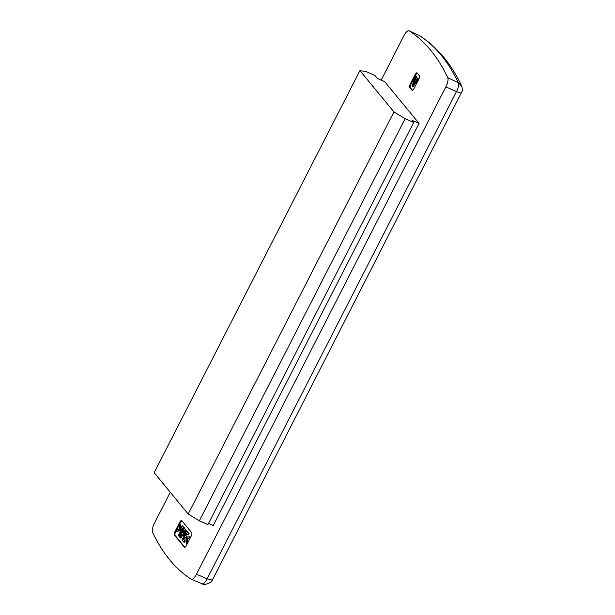 <?xml version="1.0" encoding="UTF-8"?>
<svg xmlns="http://www.w3.org/2000/svg" width="615" height="615" viewBox="0 0 615 615"><rect width="100%" height="100%" fill="white"/><g stroke="black" fill="none" stroke-linecap="round" stroke-linejoin="round"><path stroke-width="0.92" d="M381.208 80.096L403.847 35.847A8.11 2.706 113.9 0 1 409.06 30.75A8.11 2.706 113.9 0 1 409.16 30.804A730.758 243.809 113.9 0 1 447.797 77.744A8.11 2.706 113.9 0 1 445.852 86.876L456.515 91.543C460.058 92.988 461.657 93.326 461.312 92.558M445.852 86.876L196.477 574.195A8.11 2.706 113.9 0 1 191.319 579.315A8.11 2.706 113.9 0 1 191.173 579.238A730.758 243.809 113.9 0 1 152.535 532.298A8.11 2.706 113.9 0 1 154.48 523.165L170.278 492.284M417.101 72.947L419.376 75.707A3.106 1.038 113.9 0 1 418.707 79.327L414.118 88.299A3.106 1.038 113.9 0 1 412.127 90.259A3.106 1.038 113.9 0 1 411.988 90.151L409.713 87.384A3.106 1.038 113.9 0 1 410.382 83.771L414.979 74.792A3.106 1.038 113.9 0 1 416.962 72.831A3.106 1.038 113.9 0 1 417.101 72.947M181.748 520.613L191.726 532.744A3.106 1.038 113.9 0 1 191.057 536.357L186.46 545.336A3.106 1.038 113.9 0 1 184.477 547.288A3.106 1.038 113.9 0 1 184.339 547.181L174.36 535.058A3.106 1.038 113.9 0 1 175.029 531.445L179.618 522.466A3.106 1.038 113.9 0 1 181.61 520.505A3.106 1.038 113.9 0 1 181.748 520.613M359.929 70.594L154.165 472.697L188.175 514.017L393.938 111.907L359.929 70.594L366.425 71.686L374.958 75.499L377.472 78.443L384.659 81.626L419.046 123.4L213.282 525.51L208.523 523.403M447.797 77.744L458.383 82.779L461.765 86.185M409.16 30.804L419.761 35.862A730.428 243.694 113.9 0 1 458.383 82.779C459.082 84.755 458.459 87.684 456.515 91.543L207.147 578.861L212.383 580.053L210.876 582.105C206.279 584.604 203.388 585.165 202.197 583.781L191.319 579.315M393.938 111.907L405.124 118.703L413.672 122.493L207.908 524.603L199.352 520.813L188.175 514.017M405.124 118.703L199.352 520.813M413.672 122.493L412.012 120.286L419.046 123.4M184.854 547.273L175.06 535.373A3.106 1.038 113.9 0 1 175.729 531.752L180.326 522.781A3.106 1.038 113.9 0 1 181.932 520.844M412.511 90.236L410.42 87.699A3.106 1.038 113.9 0 1 411.089 84.078L415.679 75.107A3.106 1.038 113.9 0 1 417.285 73.17M184.631 531.029L183.693 533.589M182.763 532.997L184.331 532.744L184.685 531.145L184.116 530.353L182.763 532.997L183.462 533.305M176.282 531.291L177.051 529.792L179.203 529.315L178.996 525.994L179.757 524.503L180.026 529.123L179.273 530.591L176.282 531.291L179.98 530.899L179.273 530.591M178.358 535.488L182.186 528.008L181.479 527.147L182.248 525.656L184.116 527.924L183.347 529.423L182.647 528.562L178.819 536.042L178.358 535.488M180.287 537.833L179.826 537.272L184.423 528.293L185.684 530.045L184.8 533.274L182.878 535.35L181.994 534.489L180.287 537.833L180.987 538.14L182.532 535.119M184.485 535.158L183.578 535.665L182.309 534.873M186.622 530.976L188.398 533.128L187.637 534.627L186.314 533.028L185.315 534.981L186.545 536.472L185.776 537.964L184.554 536.48L183.255 539.009L184.6 540.647L183.839 542.146L182.032 539.947L186.622 530.976L189.105 533.443L188.336 534.935L187.637 534.627M186.268 543.414L186.007 538.778L186.76 537.302L189.743 536.626L188.974 538.117L186.845 538.555L187.029 541.915L186.268 543.414L186.968 543.729L187.736 542.23L187.029 541.915M179.757 524.503L180.464 524.81L180.725 529.438L179.98 530.899M180.026 529.123L180.725 529.438M183.178 529.207L179.519 536.357L178.819 536.042M183.347 529.423L183.754 529.6M184.116 527.924L184.715 528.431M182.248 525.656L184.815 528.239M183.578 535.665L183.009 535.188L183.578 535.665M184.8 533.274L185.507 533.589M185.684 530.045L186.383 530.361L186.268 531.675M184.423 528.293L186.383 530.361M184.6 540.647L185.307 540.962L184.538 542.453L183.839 542.146M183.255 539.009L185.307 540.962M185.084 537.126L183.962 539.324M185.776 537.964L186.299 538.202M186.545 536.472L187.244 536.78L187.006 537.249M185.315 534.981L187.244 536.78M186.852 533.674L186.022 535.296M188.398 533.128L189.105 533.443M188.974 538.117L189.681 538.433L187.544 538.863L187.736 542.23M186.845 538.555L187.544 538.863M189.743 536.626L190.442 536.933L189.681 538.433M415.056 81.049L414.533 82.472M413.518 83.002L412.78 85.001L415.31 81.349L414.495 80.357L413.518 83.002L414.01 83.217M417.985 78.443L412.442 86.261L412.058 85.8L415.709 75.676L416.063 76.106L414.925 79.204L415.94 80.442L417.623 78.005L418.684 78.751L413.142 86.577L412.442 86.261M418.684 78.751L417.623 78.005M415.709 75.676L416.77 76.421L415.625 79.512L416.147 80.142M415.625 79.512L414.925 79.204M416.77 76.421L416.063 76.106M419.568 35.77L409.06 30.75M196.477 574.195L207.147 578.861C205.195 582.597 203.496 584.204 202.051 583.697M175.06 535.373L174.36 535.058M175.729 531.752L175.029 531.445M180.326 522.781L179.618 522.466M410.42 87.699L409.713 87.384M411.089 84.078L410.382 83.771M415.679 75.107L414.979 74.792M185.184 529.223L185.884 529.538M420.568 36.316C437.573 47.44 451.287 64.029 461.711 86.069C462.526 89.144 462.741 90.713 462.365 90.774L212.383 580.053M183.531 535.642L182.824 535.334"/></g></svg>
